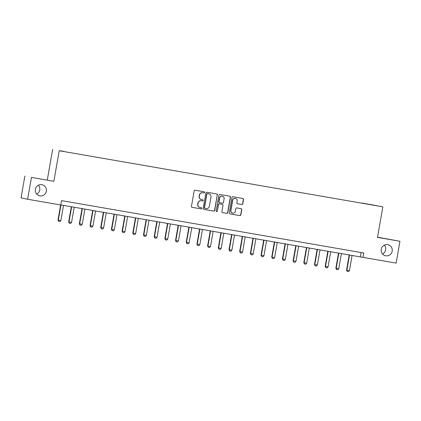 <?xml version="1.0" encoding="UTF-8"?>
<svg xmlns="http://www.w3.org/2000/svg" width="421" height="421" viewBox="0 0 421 421"><rect width="100%" height="100%" fill="white"/><g stroke="black" fill="none" stroke-linecap="round" stroke-linejoin="round"><path stroke-width="0.63" d="M204.548 192.45A0.61 0.595 101.5 0 0 204.064 191.75L195.144 190.203A0.868 0.853 101.5 0 0 194.16 190.918L191.466 206.343A0.868 0.853 101.5 0 0 192.155 207.348L201.07 208.895A0.61 0.595 101.5 0 0 201.764 208.395A0.61 0.595 101.5 0 0 201.28 207.695L200.128 207.495A2.784 2.726 101.5 0 1 197.923 204.285L198.144 203.001A2.784 2.726 101.5 0 1 201.306 200.722L202.464 200.922A0.61 0.595 101.5 0 0 203.154 200.422A0.61 0.595 101.5 0 0 202.675 199.722L201.517 199.522A2.784 2.726 101.5 0 1 199.312 196.312L199.538 195.028A2.784 2.726 101.5 0 1 202.701 192.75L203.853 192.95A0.61 0.595 101.5 0 0 204.548 192.45M201.443 199.507L201.264 199.47A2.784 2.726 101.5 0 1 199.133 196.275L199.359 194.991A2.784 2.726 101.5 0 1 202.522 192.713L203.675 192.913A0.61 0.595 101.5 0 0 203.964 191.734M192.065 207.327L200.896 208.858A0.61 0.595 101.5 0 0 201.18 207.674M200.054 207.479L199.875 207.442A2.784 2.726 101.5 0 1 197.744 204.248L197.965 202.964A2.784 2.726 101.5 0 1 201.133 200.685L202.285 200.885A0.61 0.595 101.5 0 0 202.98 200.385A0.61 0.595 101.5 0 0 202.569 199.701M381.242 249.279A5.673 5.552 101.5 0 0 385.589 255.789A5.673 5.552 101.5 0 0 392.188 251.174A5.673 5.552 101.5 0 0 387.841 244.669A5.673 5.552 101.5 0 0 381.242 249.279M382.531 253.995A5.673 5.552 101.5 0 0 384.326 245.127M35.385 189.345A5.673 5.552 101.5 0 0 39.732 195.849A5.673 5.552 101.5 0 0 46.331 191.239A5.673 5.552 101.5 0 0 41.984 184.73A5.673 5.552 101.5 0 0 35.385 189.345M36.674 194.055A5.673 5.552 101.5 0 0 38.469 185.193M369.87 204.39L373.232 204.995L369.87 204.39M241.801 204.517A0.868 0.853 101.5 0 0 242.791 203.806L243.548 199.475A0.868 0.853 101.5 0 0 242.859 198.475L232.955 196.754A0.868 0.853 101.5 0 0 231.966 197.47L229.271 212.9A0.868 0.853 101.5 0 0 229.961 213.9L239.865 215.615A0.868 0.853 101.5 0 0 240.854 214.905L241.77 209.674A0.868 0.853 101.5 0 0 241.08 208.674L236.839 207.937A0.868 0.853 101.5 0 0 235.849 208.653L235.397 211.242A2.326 2.279 101.5 0 1 232.692 213.137A2.326 2.279 101.5 0 1 230.908 210.463L232.681 200.307A2.326 2.279 101.5 0 1 235.392 198.417A2.326 2.279 101.5 0 1 237.17 201.085L236.876 202.78A0.868 0.853 101.5 0 0 237.565 203.78L241.628 204.48A0.868 0.853 101.5 0 0 242.617 203.769L243.37 199.438A0.868 0.853 101.5 0 0 242.77 198.459M377.505 237.386L399.95 241.275L396.14 263.109L363.007 257.368L363.77 253L61.519 200.617L60.756 204.985L27.623 199.244L31.433 177.409L53.877 181.304L59.214 150.739L382.842 206.822L377.505 237.386M217.446 194.955A0.868 0.853 101.5 0 0 216.757 193.949L206.853 192.234A0.868 0.853 101.5 0 0 205.864 192.944L203.175 208.374A0.868 0.853 101.5 0 0 203.864 209.379L213.768 211.095A0.868 0.853 101.5 0 0 214.752 210.379L217.268 194.918A0.868 0.853 101.5 0 0 216.668 193.934M219.904 194.497L229.808 196.212A0.868 0.853 101.5 0 1 230.498 197.212L227.803 212.642A0.868 0.853 101.5 0 1 226.814 213.352L222.577 212.621A0.868 0.853 101.5 0 1 221.888 211.616L222.983 205.359A0.868 0.853 101.5 0 0 222.288 204.359L219.478 203.869A0.868 0.853 101.5 0 0 218.488 204.58L217.352 211.095A0.61 0.595 101.5 0 1 216.647 211.589A0.61 0.595 101.5 0 1 216.178 210.895L218.915 195.207A0.868 0.853 101.5 0 1 219.904 194.497M60.103 150.744L64.139 151.428L60.103 150.744M59.214 150.739L382.842 206.822M362.123 203.206L365.949 203.869M362.149 203.064L377.5 205.837L365.96 203.838M53.877 181.304L31.433 177.409M24.86 176.078L21.05 197.912L27.623 199.244M399.95 241.275L377.537 237.197M47.305 179.967L52.641 149.402M60.771 204.911L363.007 257.368M361.092 252.537L360.344 256.826M203.769 209.358L213.589 211.058A0.868 0.853 101.5 0 0 214.578 210.347L217.268 194.918M207.569 193.592A0.61 0.595 101.5 0 0 206.874 194.092L204.511 207.637A0.61 0.595 101.5 0 0 204.995 208.337L206.211 208.548A2.784 2.726 101.5 0 0 209.374 206.269L210.989 197.012A2.784 2.726 101.5 0 0 208.784 193.802L207.39 193.555A0.61 0.595 101.5 0 0 206.7 194.055L206.874 194.092M204.801 208.295L204.816 208.3A0.61 0.595 101.5 0 1 204.332 207.6L206.7 194.055M207.39 193.555L208.605 193.771M222.488 212.6L226.64 213.321A0.868 0.853 101.5 0 0 227.629 212.605L230.319 197.175A0.868 0.853 101.5 0 0 229.719 196.197M222.162 204.332A0.868 0.853 101.5 0 0 222.114 204.322L219.299 203.832A0.868 0.853 101.5 0 0 218.315 204.548L217.352 211.095M216.557 211.568A0.61 0.595 101.5 0 0 217.173 211.058M224.114 198.865A2.326 2.279 101.5 0 0 222.33 196.197A2.326 2.279 101.5 0 0 219.625 198.091L218.999 201.67A0.868 0.853 101.5 0 0 219.688 202.669L222.499 203.159A0.868 0.853 101.5 0 0 223.488 202.443L224.114 198.865M222.33 196.197L222.151 196.16A2.326 2.279 101.5 0 0 219.446 198.054L219.625 198.091M219.641 202.659L219.509 202.633A0.868 0.853 101.5 0 0 219.509 202.633A0.868 0.853 101.5 0 1 218.82 201.633L219.446 198.054M237.476 203.759L241.628 204.48M235.392 198.417L235.213 198.38A2.326 2.279 101.5 0 0 232.503 200.27L232.681 200.307M232.692 213.137L232.513 213.1A2.326 2.279 101.5 0 1 230.729 210.432L232.503 200.27M229.871 213.879L239.691 215.578A0.868 0.853 101.5 0 0 240.675 214.868L241.591 209.642A0.868 0.853 101.5 0 0 240.991 208.658M60.619 204.964L57.977 220.083L60.866 220.588L63.518 205.385M60.866 220.588L59.893 221.588L58.608 221.367L57.977 220.083M60.95 204.943L58.298 220.146L58.608 221.367M71.317 206.737L68.665 221.935L68.986 221.999L71.549 222.441L74.207 207.237M71.549 222.441L70.581 223.44L69.297 223.219L68.665 221.935M71.638 206.795L68.986 221.999L69.297 223.219M82.006 208.59L79.353 223.788L79.674 223.851L82.237 224.293L84.895 209.09M82.237 224.293L81.269 225.293L79.985 225.072L79.353 223.788M82.327 208.642L79.674 223.851L79.985 225.072M92.694 210.442L90.041 225.64L90.362 225.703L92.925 226.145L95.583 210.942M92.925 226.145L91.957 227.145L90.673 226.924L90.041 225.64M93.015 210.495L90.362 225.703L90.673 226.924M103.382 212.295L100.73 227.487L101.051 227.556L103.613 227.998L106.271 212.794M103.613 227.998L102.64 228.998L101.361 228.777L100.73 227.487M103.703 212.347L101.051 227.556L101.361 228.777M114.07 214.147L111.418 229.34L111.739 229.408L114.301 229.85L116.959 214.647M114.301 229.85L113.328 230.85L112.049 230.624L111.418 229.34M114.391 214.2L111.739 229.408L112.049 230.624M124.758 215.999L122.106 231.192L122.427 231.261L124.99 231.703L127.642 216.499M124.99 231.703L124.016 232.702L122.737 232.476L122.106 231.192M125.079 216.052L122.427 231.261L122.737 232.476M135.446 217.852L132.794 233.045L133.115 233.113L135.678 233.555L138.33 218.352M135.678 233.555L134.704 234.555L133.425 234.329L132.794 233.045M135.767 217.904L133.115 233.113L133.425 234.329M146.134 219.704L143.482 234.897L143.803 234.965L146.366 235.407L149.018 220.204M146.366 235.407L145.392 236.407L144.114 236.181L143.482 234.897M146.455 219.757L143.803 234.965L144.114 236.181M156.822 221.557L154.17 236.749L154.491 236.818L157.054 237.26L159.706 222.056M157.054 237.26L156.08 238.26L154.796 238.033L154.17 236.749M157.144 221.609L154.491 236.818L154.796 238.033M167.511 223.409L164.858 238.602L165.179 238.67L167.742 239.112L170.394 223.909M167.742 239.112L166.769 240.112L165.485 239.886L164.858 238.602M167.832 223.462L165.179 238.67L165.485 239.886M178.199 225.261L175.546 240.454L175.862 240.523L178.43 240.965L181.083 225.761M178.43 240.965L177.457 241.959L176.173 241.738L175.546 240.454M178.52 225.314L175.862 240.523L176.173 241.738M188.887 227.114L186.235 242.307L189.118 242.817L191.771 227.614M189.118 242.817L188.145 243.812L186.861 243.591L186.235 242.307M189.208 227.166L186.55 242.37L186.861 243.591M199.575 228.961L196.923 244.159L197.239 244.222L199.807 244.669L202.459 229.466M199.807 244.669L198.833 245.664L197.549 245.443L196.923 244.159M199.896 229.019L197.239 244.222L197.549 245.443M210.258 230.813L207.611 246.011L210.495 246.522L213.147 231.313M210.495 246.522L209.521 247.516L208.237 247.295L207.611 246.011M210.584 230.871L207.927 246.075L208.237 247.295M220.946 232.666L218.294 247.864L221.183 248.374L223.835 233.166M221.183 248.374L220.209 249.369L218.925 249.148L218.294 247.864M221.272 232.724L218.615 247.927L218.925 249.148M231.634 234.518L228.982 249.716L231.871 250.227L234.523 235.018M231.871 250.227L230.897 251.221L229.613 251L228.982 249.716M231.955 234.576L229.303 249.779L229.613 251M242.322 236.37L239.67 251.569L242.559 252.079L245.211 236.87M242.559 252.079L241.586 253.074L240.302 252.853L239.67 251.569M242.643 236.428L239.991 251.632L240.302 252.853M253.01 238.223L250.358 253.421L253.242 253.931L255.9 238.723M253.242 253.931L252.274 254.926L250.99 254.705L250.358 253.421M253.331 238.281L250.679 253.484L250.99 254.705M263.699 240.075L261.046 255.273L263.93 255.784L266.588 240.575M263.93 255.784L262.962 256.778L261.678 256.557L261.046 255.273M264.02 240.133L261.367 255.337L261.678 256.557M274.387 241.928L271.734 257.126L274.618 257.636L277.276 242.428M274.618 257.636L273.65 258.631L272.366 258.41L271.734 257.126M274.708 241.986L272.055 257.189L272.366 258.41M285.075 243.78L282.423 258.978L285.306 259.489L287.964 244.28M285.306 259.489L284.333 260.483L283.054 260.262L282.423 258.978M285.396 243.838L282.744 259.041L283.054 260.262M295.763 245.632L293.111 260.831L295.995 261.341L298.652 246.132M295.995 261.341L295.021 262.336L293.742 262.115L293.111 260.831M296.084 245.69L293.432 260.894L293.742 262.115M306.451 247.485L303.799 262.683L306.683 263.193L309.335 247.985M306.683 263.193L305.709 264.188L304.43 263.967L303.799 262.683M306.772 247.543L304.12 262.746L304.43 263.967M317.139 249.337L314.487 264.535L314.808 264.599L317.371 265.041L320.023 249.837M317.371 265.041L316.397 266.04L315.118 265.819L314.487 264.535M317.46 249.395L314.808 264.599L315.118 265.819M327.827 251.19L325.175 266.388L325.496 266.451L328.059 266.893L330.711 251.69M328.059 266.893L327.085 267.893L325.807 267.672L325.175 266.388M328.148 251.248L325.496 266.451L325.807 267.672M338.516 253.042L335.863 268.24L336.184 268.303L338.747 268.745L341.399 253.542M338.747 268.745L337.774 269.745L336.49 269.524L335.863 268.24M338.837 253.1L336.184 268.303L336.49 269.524M349.204 254.894L346.551 270.093L346.872 270.156L349.435 270.598L352.088 255.394M349.435 270.598L348.462 271.598L347.178 271.377L346.551 270.093M349.525 254.952L346.872 270.156L347.178 271.377"/></g></svg>
